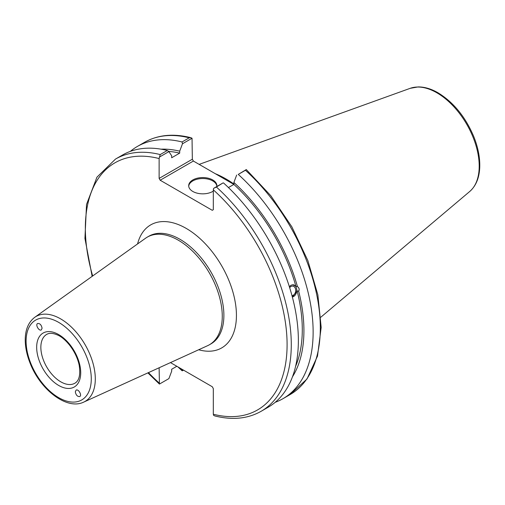 <?xml version="1.0" encoding="UTF-8"?>
<svg xmlns="http://www.w3.org/2000/svg" width="505" height="505" viewBox="0 0 505 505"><rect width="100%" height="100%" fill="white"/><g stroke="black" fill="none" stroke-linecap="round" stroke-linejoin="round"><path stroke-width="0.76" d="M42.073 328.218L41.353 329.885C39.131 331.514 35.154 324.848 37.559 323.528C39.863 323.257 41.366 324.816 42.073 328.218M75.308 391.823L76.122 390.106C78.464 388.68 82.252 395.453 79.727 396.564C77.442 396.709 75.965 395.131 75.308 391.823M83.735 402.1L207.618 345.679A62.14 35.874 -120 0 0 209.398 344.763A62.14 35.874 -120 0 0 209.398 273.016A62.14 35.874 -120 0 0 147.258 237.135A62.14 35.874 -120 0 0 145.579 238.221L34.776 317.291C28.69 321.925 25.515 329.108 25.25 338.836C25.098 346.556 26.727 354.693 30.13 363.24C40.312 389.721 66.9 410.382 83.735 402.1A49.036 28.312 -120 0 0 93.015 363.322A49.036 28.312 -120 0 0 60.619 318.87A49.036 28.312 -120 0 0 34.776 317.291M170.469 362.603L212.27 386.735L213.312 388.547L213.312 414.239L213.615 415.363L214.852 415.943C232.407 420.33 247.829 418.784 261.123 411.297A145.617 84.076 -120 0 0 216.411 187.027L213.615 188.365L213.312 189.836L213.312 209.701L212.27 210.307L160.167 180.228L193.383 161.051L192.336 159.239L159.125 178.416L160.167 180.228M159.125 178.416L159.125 158.551L160.205 154.574A145.617 84.076 -120 0 0 115.5 159.075L96.947 177.173L86.532 204.443L84.935 238.436L92.144 276.349M147.877 372.886L159.422 384.078L159.125 367.766M176.826 366.276L171.681 369.25L171.681 371.207L168.891 378.611L159.422 384.078M159.422 157.074L168.891 151.614L167.3 150.484A145.617 84.076 -120 0 0 122.595 154.984L115.5 159.075M168.891 151.614L171.681 155.799L171.681 157.756L179.692 153.129L179.692 151.172L182.482 143.767L192.039 138.25L192.336 159.239M289.681 287.705A4.797 3.548 -81.1 0 1 292.875 286.127A4.797 3.548 -81.1 0 1 295.52 288.911A4.797 3.548 -81.1 0 1 291.985 295.627M289.359 286.695L290.924 285.281L292.736 284.738L295.898 286.297L297.426 286.537C299.181 287.926 299.591 289.466 298.663 291.164L297.129 290.924L292.37 297.073M292.344 296.984A6.212 4.596 98.9 0 0 296.751 290.905A6.212 4.596 98.9 0 0 293.266 284.757M292.464 376.818A137.36 79.304 -120 0 0 298.663 291.164M275.219 402.296A145.617 84.076 -120 0 0 282.97 398.685A145.617 84.076 -120 0 0 238.265 174.414L245.443 170.267A145.617 84.076 60 0 1 290.154 394.538L282.97 398.685M290.154 394.538L306.983 379.009L317.506 356.082L321.174 327.404L317.866 294.857L307.848 260.561L291.814 226.77L270.832 195.744L246.295 169.56L238.265 174.414M236.675 175.052L233.884 182.457L233.884 184.42L228.443 187.557M297.426 286.537A137.36 79.304 -120 0 0 233.884 182.457M295.602 366.333A135.056 77.978 -120 0 0 297.129 290.924M193.383 161.051L233.872 184.426A135.056 77.978 -120 0 1 295.898 286.297M183.542 370.152L182.482 370.765L181.15 368.77M190.802 137.669C173.247 133.282 157.825 134.829 144.531 142.315A145.617 84.076 60 0 1 189.236 137.814L190.802 137.669L192.039 138.25M189.236 137.814L182.052 141.962L182.482 143.767M182.052 141.962A145.617 84.076 -120 0 0 137.347 146.463A145.617 84.076 -120 0 0 130.347 151.374M177.981 366.939A145.617 84.076 -120 0 0 182.052 370.733L182.482 370.765M246.225 169.535L245.443 170.267M233.884 183.99A103.342 59.666 -120 0 0 215.313 173.707M216.411 187.027L223.084 182.898L213.615 188.365M167.3 150.484L160.205 154.574M261.123 411.297L268.212 407.2A145.617 84.076 -120 0 0 223.507 182.936M216.847 186.187A14.089 8.137 0 0 0 212.744 180.916A14.089 8.137 0 0 0 197.777 179.06A14.089 8.137 0 0 0 188.712 186.187M213.312 191.111A14.089 8.137 180 0 1 197.771 193.308A14.089 8.137 180 0 1 188.687 185.701A14.089 8.137 180 0 1 197.386 178.183A14.089 8.137 180 0 1 212.744 179.95A14.089 8.137 180 0 1 216.872 185.701A14.089 8.137 180 0 1 216.803 186.528M179.692 151.172A137.36 79.304 -120 0 0 161.038 149.171M179.692 153.129A135.056 77.978 -120 0 0 168.582 151.393M198.667 349.757A71.016 41 -120 0 0 236.258 310.449A71.016 41 -120 0 0 190.41 231.031A71.016 41 -120 0 0 137.568 243.934M147.258 237.135L148.874 236.207A62.14 35.874 60 0 1 211.014 272.081A62.14 35.874 60 0 1 211.008 343.836L209.398 344.763M213.312 189.836A142.662 82.365 60 0 1 287.092 344.637A142.662 82.365 60 0 1 213.312 414.239M159.125 382.954A142.662 82.365 60 0 1 148.47 372.621M92.674 275.976A142.662 82.365 60 0 1 159.125 158.551M58.694 385.454A31.146 17.978 -120 0 0 77.764 358.316A31.146 17.978 -120 0 0 39.617 336.298A31.146 17.978 -120 0 0 58.694 385.454M60.783 381.824A28.185 16.274 60 0 1 42.37 356.991A28.185 16.274 60 0 1 46.694 334.405C49.25 332.833 52.785 332.997 57.299 334.91C64.791 337.719 76.11 350.413 79.197 365.292C80.617 374.792 79.178 380.77 74.873 383.226A28.185 16.274 60 0 1 60.783 381.824M58.694 322.392A46.088 26.607 60 0 1 86.917 395.131A46.088 26.607 60 0 1 30.47 362.546A46.088 26.607 60 0 1 58.694 322.392M436.869 92.8A59.868 34.567 60 0 1 475.091 142.738A59.868 34.567 60 0 1 469.732 191.477C475.994 185.935 479.333 177.829 479.75 167.168C480.053 157.491 478.033 147.252 473.709 136.445C465.389 116.838 453.503 102.288 438.043 92.8C431.182 88.836 424.541 86.879 418.127 86.923L410.18 88.331A59.868 34.567 60 0 1 436.869 92.8M144.531 142.315L137.347 146.463M410.18 88.331L199.159 164.384M469.732 191.477L320.864 317.184"/></g></svg>
